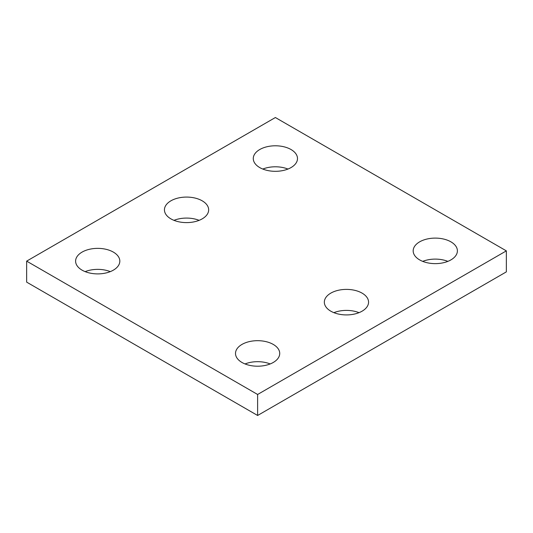<?xml version="1.0" encoding="UTF-8"?>
<svg xmlns="http://www.w3.org/2000/svg" width="533" height="533" viewBox="0 0 533 533"><rect width="100%" height="100%" fill="white"/><g stroke="black" fill="none" stroke-linecap="round" stroke-linejoin="round"><path stroke-width="0.8" d="M506.35 250.87L275.381 117.526L26.65 261.13L26.65 282.13L257.619 415.474L506.35 271.87L506.35 250.87L257.619 394.473L257.619 415.474M26.65 261.13L257.619 394.473M330.813 311.185A22.113 12.765 0 0 0 354.911 313.95A22.113 12.765 0 0 0 368.563 302.158A22.113 12.765 0 0 0 346.45 289.392A22.113 12.765 0 0 0 324.337 302.158A22.113 12.765 0 0 0 330.813 311.185M359.022 312.658A22.113 12.765 0 0 0 333.878 312.658M170.913 218.87A22.113 12.765 0 0 0 195.011 221.635A22.113 12.765 0 0 0 208.663 209.842A22.113 12.765 0 0 0 186.55 197.077A22.113 12.765 0 0 0 164.437 209.842A22.113 12.765 0 0 0 170.913 218.87M199.122 220.342A22.113 12.765 0 0 0 173.978 220.342M82.082 270.158A22.113 12.765 0 0 0 106.18 272.923A22.113 12.765 0 0 0 119.825 261.13A22.113 12.765 0 0 0 97.719 248.365A22.113 12.765 0 0 0 75.606 261.13A22.113 12.765 0 0 0 82.082 270.158M110.291 271.63A22.113 12.765 0 0 0 85.14 271.63M259.751 167.582A22.113 12.765 0 0 0 283.842 170.347A22.113 12.765 0 0 0 297.494 158.554A22.113 12.765 0 0 0 275.381 145.789A22.113 12.765 0 0 0 253.275 158.554A22.113 12.765 0 0 0 259.751 167.582M287.96 169.054A22.113 12.765 0 0 0 262.809 169.054M419.651 259.897A22.113 12.765 0 0 0 443.742 262.662A22.113 12.765 0 0 0 457.394 250.87A22.113 12.765 0 0 0 435.281 238.104A22.113 12.765 0 0 0 413.175 250.87A22.113 12.765 0 0 0 419.651 259.897M447.86 261.37A22.113 12.765 0 0 0 422.709 261.37M241.982 362.473A22.113 12.765 0 0 0 266.08 365.238A22.113 12.765 0 0 0 279.725 353.446A22.113 12.765 0 0 0 257.619 340.68A22.113 12.765 0 0 0 235.506 353.446A22.113 12.765 0 0 0 241.982 362.473M270.191 363.946A22.113 12.765 0 0 0 245.04 363.946"/></g></svg>
